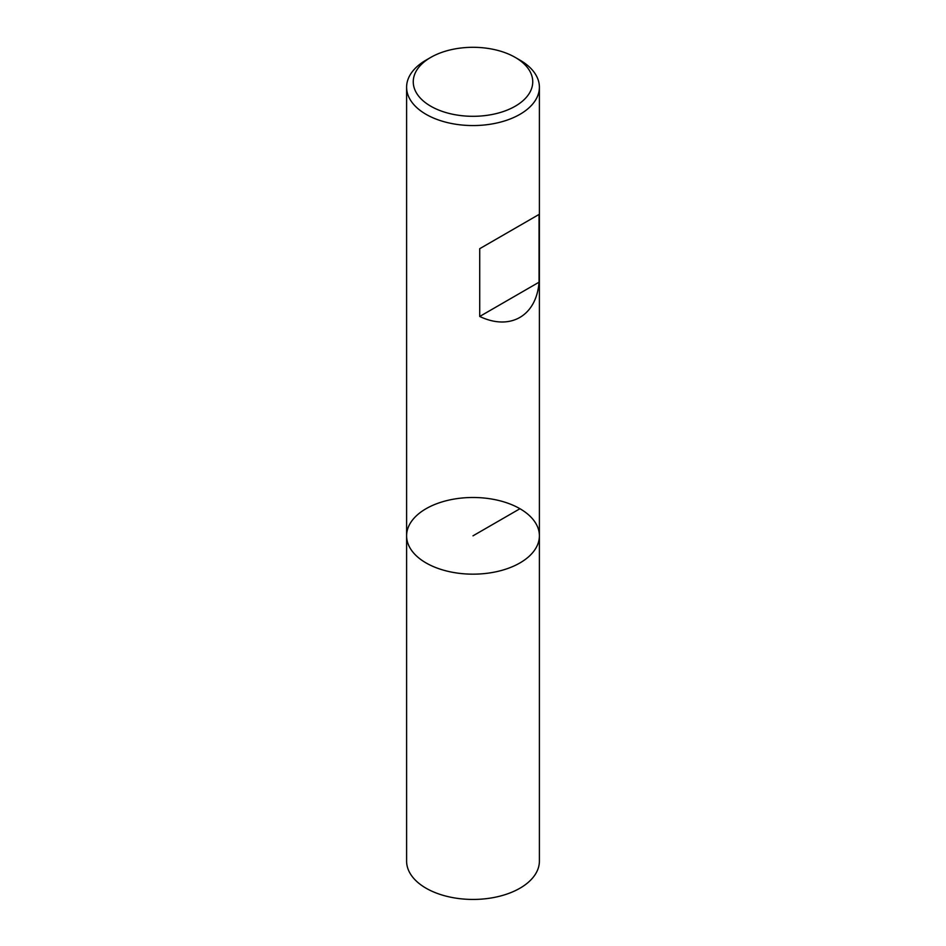 <?xml version="1.0" encoding="UTF-8"?>
<svg xmlns="http://www.w3.org/2000/svg" width="946" height="946" viewBox="0 0 946 946"><rect width="100%" height="100%" fill="white"/><g stroke="black" fill="none" stroke-linecap="round" stroke-linejoin="round"><path stroke-width="1.42" d="M519.945 60.118L515.251 57.41L519.945 60.118A66.397 38.337 180 0 1 539.397 87.221A66.397 38.337 180 0 1 473 125.558A66.397 38.337 180 0 1 406.603 87.221A66.397 38.337 180 0 1 426.055 60.118L430.749 57.41A59.752 34.505 0 0 0 430.749 106.2A59.752 34.505 0 0 0 515.251 106.2A59.752 34.505 0 0 0 515.251 57.41A59.752 34.505 0 0 0 430.749 57.41M406.603 535.826L406.603 861.108A66.397 38.337 0 0 0 426.055 888.211A66.397 38.337 0 0 0 498.412 896.524A66.397 38.337 0 0 0 539.397 861.108L539.397 535.826A66.397 38.337 180 0 1 473 574.163A66.397 38.337 180 0 1 406.603 535.826A66.397 38.337 0 0 0 426.055 562.929A66.397 38.337 0 0 0 498.412 571.242A66.397 38.337 0 0 0 539.397 535.826A66.397 38.337 0 0 0 473 497.49A66.397 38.337 0 0 0 406.603 535.826L406.603 87.221M539.054 214.435L479.717 248.692L479.717 316.461C510.261 331.017 536.394 315.929 539.054 282.192L539.054 214.435L479.717 248.692M539.054 282.192L479.717 316.461M519.945 508.723L473 535.826M539.397 535.826L539.397 87.221"/></g></svg>
